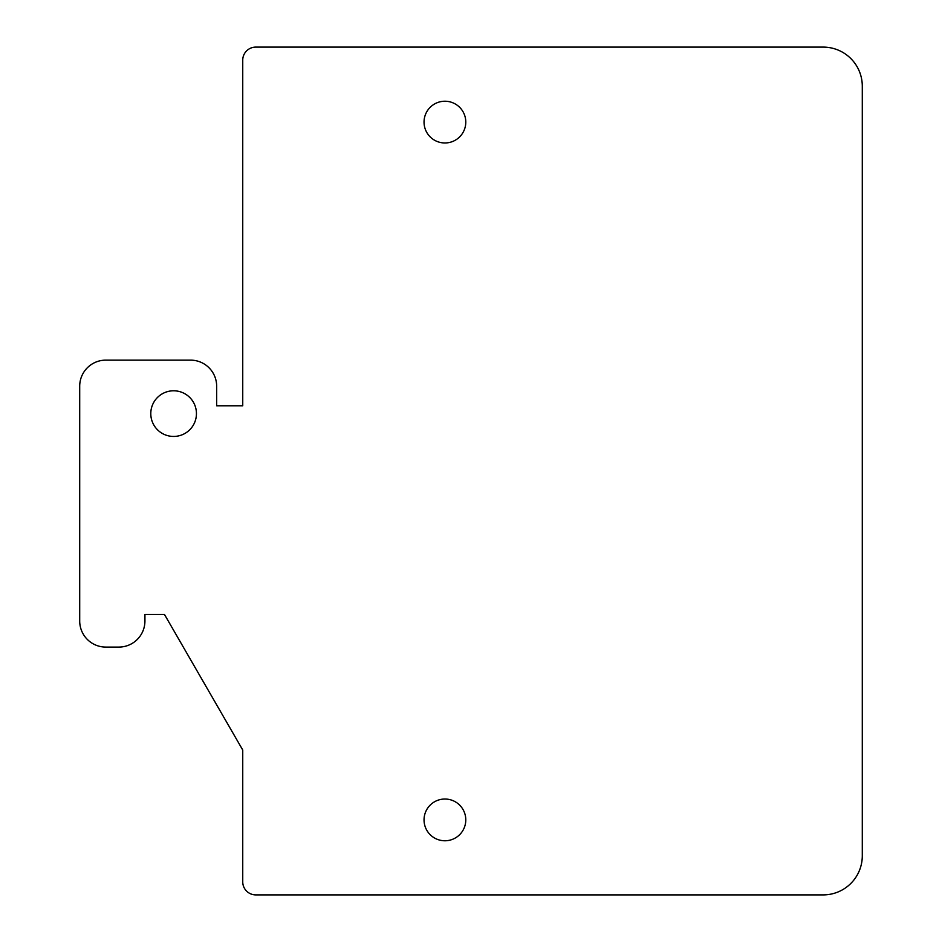 <?xml version="1.0" encoding="UTF-8"?>
<svg xmlns="http://www.w3.org/2000/svg" width="942" height="942" viewBox="0 0 942 942"><rect width="100%" height="100%" fill="white"/><g stroke="black" fill="none" stroke-linecap="round" stroke-linejoin="round"><path stroke-width="1.41" d="M173.622 390.789A22.82 22.82 0 0 0 150.791 413.609A22.82 22.82 0 0 0 173.622 436.44A22.82 22.82 0 0 0 196.442 413.609A22.82 22.82 0 0 0 173.622 390.789M823.167 47.1A39.128 39.128 0 0 1 862.295 86.228L862.295 855.772A39.128 39.128 0 0 1 823.167 894.9L255.788 894.9A13.047 13.047 0 0 1 242.742 881.853L242.742 750.02L164.485 614.478L144.927 614.478L144.927 620.99A26.082 26.082 0 0 1 118.833 647.083L105.798 647.083A26.082 26.082 0 0 1 79.705 620.99L79.705 386.22A26.082 26.082 0 0 1 105.798 360.138L190.578 360.138A26.082 26.082 0 0 1 216.66 386.22L216.66 405.79L242.742 405.79L242.742 60.147A13.047 13.047 0 0 1 255.788 47.1L823.167 47.1M444.918 142.972A20.865 20.865 0 0 1 424.041 122.095A20.865 20.865 0 0 1 444.918 101.23A20.865 20.865 0 0 1 465.784 122.095A20.865 20.865 0 0 1 444.918 142.972M444.918 840.77A20.865 20.865 0 0 1 424.041 819.905A20.865 20.865 0 0 1 444.918 799.028A20.865 20.865 0 0 1 465.784 819.905A20.865 20.865 0 0 1 444.918 840.77"/></g></svg>
